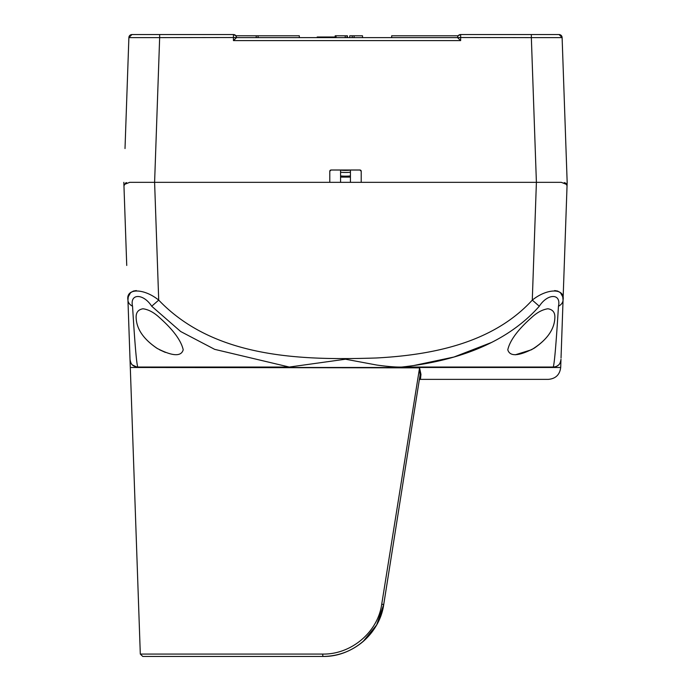 <?xml version="1.0" encoding="UTF-8"?>
<svg xmlns="http://www.w3.org/2000/svg" width="691" height="691" viewBox="0 0 691 691"><rect width="100%" height="100%" fill="white"/><g stroke="black" fill="none" stroke-linecap="round" stroke-linejoin="round"><path stroke-width="1.04" d="M359.968 170.012L361.203 171.247A1.235 1.235 0 0 0 359.968 170.012L350.423 170.012L350.423 182.329L361.203 182.329L361.203 171.247L361.203 182.329L561.291 182.329L536.397 182.329L532.286 300.11C492.726 343.289 431.866 355.01 376.293 357.99C302.338 360.331 214.659 358.664 158.714 300.11C143.676 288 125.684 287.966 127.947 300.11L128.267 296.785L130.564 292.699L133.415 291.049L136.369 290.583M236.512 37.625L233.437 37.521L233.437 34.55A3.075 3.075 0 0 1 236.512 37.625L233.437 40.596L460.647 40.596L457.563 37.625L236.512 37.625L235.916 35.802L233.437 34.55L131.964 34.55A3.075 3.075 0 0 0 128.889 37.521L125.011 148.556M566.413 203.957L567.164 182.329L562.111 37.521A3.075 3.075 0 0 0 559.036 34.55L460.647 34.55L458.323 35.604M561.032 357.99L567.086 184.627L561.291 182.329L129.709 182.329L154.603 182.329L129.709 182.329L123.914 184.627L126.738 265.456M562.111 37.625L531.344 37.625L536.397 182.329L561.291 182.329M350.423 170.012L340.577 170.012L340.577 182.329L154.603 182.329L159.656 37.625L128.889 37.625M329.797 182.329L329.797 171.247L331.032 170.012A1.235 1.235 0 0 0 329.797 171.247L329.797 182.329M129.709 182.329L154.603 182.329L158.714 300.11L151.7 306.234L180.671 331.516L214.651 349.344L289.279 367.051L345.5 359.208L376.681 365.029C387.487 366.532 395.831 367.206 401.713 367.051L553.232 367.051C557.162 366.774 559.598 364.969 560.548 361.635C561.584 355.977 560.651 364.002 558.509 365.029L556.462 366.42M564.227 182.588L565.929 183.27L567.043 185.819L567.086 184.627M299.315 37.625L299.315 35.785L256.214 35.785L256.214 37.625L253.701 37.625M458.772 35.181L459.437 34.8M347.426 37.625L347.426 35.785L335.178 35.785L335.178 37.625M362.516 37.625L362.516 35.785L349.75 35.785L349.75 37.625M256.214 35.785L235.881 35.759M458.185 35.785L391.685 35.785L391.685 37.625M350.423 170.141A46.573 46.573 0 0 1 340.577 170.141M335.178 37.012L317.178 37.012L317.178 37.625M350.423 172.223A48.646 48.646 0 0 1 340.577 172.223M317.255 37.625L317.255 37.012M350.423 175.937A52.335 52.335 0 0 1 340.577 175.937M124.587 203.957L123.914 184.627L124.587 203.957M123.914 184.627L123.836 182.329M460.647 40.596L460.647 37.521L457.563 37.625A3.075 3.075 0 0 1 460.647 34.55L460.647 37.521L531.344 37.625M347.02 37.625L347.02 35.785M345.232 37.625L345.232 35.785M336.051 37.625L336.051 35.785M354.094 37.625L354.094 35.785M352.237 37.625L352.237 35.785M258.063 37.625L258.063 35.785M233.437 34.55L235.009 34.982M131.964 34.55L128.889 37.521L131.964 34.55M340.577 170.012L331.032 170.012M559.036 34.55L562.111 37.521L559.036 34.55M350.423 177.095L340.577 177.095M563.053 300.11C565.316 288 547.367 287.966 532.286 300.11L539.3 306.234C547.643 293.252 561.394 293.278 558.458 306.234A12.317 8.214 2 0 0 563.053 300.11L562.742 296.793L560.436 292.699L557.594 291.049L554.631 290.583M363.043 641.576L376.681 624.889L383.73 604.504L419.221 380.404A1.235 1.235 0 0 1 420.439 379.368L548.395 379.368L420.439 379.368L420.957 374.418L420.439 379.368M419.575 367.862L420.957 374.418A1.235 0.726 -171 0 0 420.085 374.963L419.575 367.862L381.726 604.21L383.73 604.504C379.73 633.673 352.272 657.02 322.913 656.45L146.57 656.45M558.458 306.234C556.186 343.375 554.45 363.656 553.241 367.051M419.515 367.845L130.297 367.482L560.695 367.482C559.779 374.729 555.676 378.694 548.395 379.368M136.827 367.007L132.482 365.021C130.349 363.984 129.416 355.986 130.461 361.635C131.411 364.969 133.838 366.774 137.759 367.051C136.559 363.76 134.823 343.487 132.542 306.234A12.317 8.214 178 0 1 127.947 300.11L129.994 358.81M126.591 182.623L125.572 182.977L123.957 185.819M151.7 306.234C143.382 293.278 129.606 293.252 132.542 306.234C134.814 343.384 136.55 363.656 137.759 367.051L289.27 367.051M507.911 333.105L506.935 333.736M491.698 342.399L453.944 357.031L414.159 365.453M515.287 354.803L531.457 349.767C546.616 340.464 554.415 329.762 554.864 317.653C554.51 328.838 547.592 339.031 534.108 348.247C518.639 356.306 509.863 356.815 507.781 349.767C509.923 340.464 517.818 329.762 531.457 317.653C536.924 312.539 542.4 309.585 547.885 308.773C552.757 309.508 555.089 312.47 554.864 317.653L554.864 317.653M142.977 308.773C148.479 309.508 153.998 312.47 159.543 317.653C173.173 329.754 181.068 340.456 183.219 349.767C181.241 356.772 172.551 356.323 157.142 348.402C143.503 339.186 136.507 328.933 136.136 317.653C135.911 312.539 138.2 309.585 142.977 308.773M401.713 367.051C451.854 361.609 504.508 345.638 539.3 306.234M420.085 374.963L383.574 605.446M419.636 367.906L420.206 372.026M322.913 656.45L142.769 656.45L322.913 656.45L322.637 654.075C350.985 654.627 377.796 632.412 381.726 604.21M136.136 317.653L136.136 317.653C136.516 329.123 143.711 339.488 157.729 348.748M159.543 349.767L165.356 352.401M233.437 40.596L233.437 37.521L159.656 37.625M531.344 34.55L531.344 37.521M159.656 34.55L159.656 37.521M142.769 656.45L140.308 654.075L322.637 654.075M560.695 367.482L560.988 359.216M130.305 367.482L130.012 359.216M362.965 641.645C373.935 632.075 380.776 620.138 383.505 605.826M323.086 656.45C338.072 656.243 351.348 651.328 362.905 641.697C351.339 651.328 338.054 656.251 323.068 656.45M140.308 654.075L130.314 367.845"/></g></svg>

